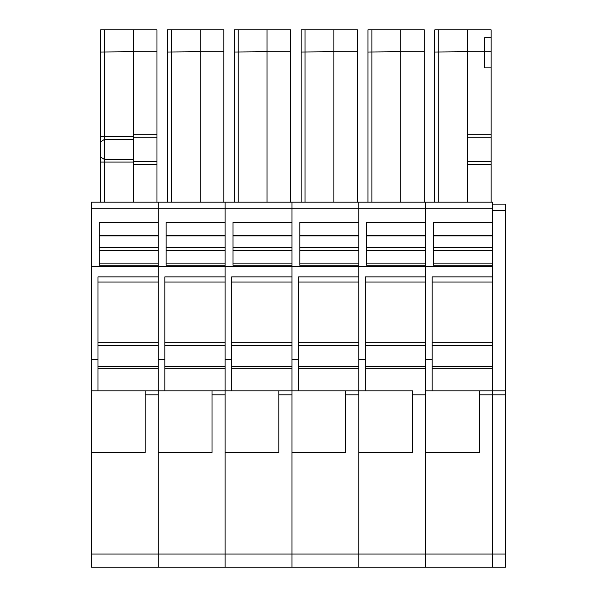 <?xml version="1.0" encoding="UTF-8"?>
<svg xmlns="http://www.w3.org/2000/svg" width="597" height="597" viewBox="0 0 597 597"><rect width="100%" height="100%" fill="white"/><g stroke="black" fill="none" stroke-linecap="round" stroke-linejoin="round"><path stroke-width="0.9" d="M371.886 202.182L371.886 29.85L424.31 29.85L424.31 202.182M400.721 29.85L400.721 202.182M371.886 29.85L367.953 29.85L367.953 52.029L400.721 51.685M424.31 51.805L400.721 51.805M91.445 554.046L158.28 554.046L158.28 567.15L91.445 567.15L91.445 202.182L358.782 202.182L358.782 390.886L412.512 390.886L412.512 452.481L358.782 452.481L358.782 567.15L505.555 567.15L505.555 204.144L492.45 204.144M91.445 208.734L158.28 208.734L158.28 202.182L158.28 208.734L225.114 208.734L225.114 202.182L225.114 208.734L291.948 208.734L291.948 202.182L291.948 208.734L358.782 208.734L358.782 202.182L425.616 202.182L425.616 222.494L366.648 222.494L366.648 265.269L425.616 265.269L425.616 266.396L492.45 266.396L492.45 265.269L433.482 265.269L433.482 222.494L492.45 222.494L492.45 202.182L425.616 202.182L425.616 276.874L365.334 276.874L365.334 390.886M358.782 359.61L365.334 359.61M91.445 390.886L158.28 390.886L158.28 359.61L164.832 359.61L164.832 276.874L225.114 276.874L225.114 265.269L166.138 265.269L166.138 222.494L225.114 222.494L225.114 208.734L225.114 390.886L291.948 390.886L291.948 359.61L298.5 359.61L298.5 276.874L358.782 276.874L358.782 266.396L425.616 266.396L425.616 567.15L425.616 452.481L479.346 452.481L479.346 394.818L492.45 394.818L492.45 567.15L492.45 394.818L505.555 394.818M425.616 390.886L479.346 390.886L479.346 394.818M425.616 263.12L366.648 263.12L366.648 250.382L425.616 250.382M425.616 235.599L366.648 235.599M367.953 202.182L367.953 52.029M305.052 202.182L305.052 29.85L357.469 29.85L357.469 202.182M333.88 29.85L333.88 202.182M305.052 29.85L301.119 29.85L301.119 52.029L333.88 51.685M357.469 51.805L333.88 51.805M291.948 359.61L291.948 266.396L358.782 266.396L358.782 265.269L299.813 265.269L299.813 222.494L358.782 222.494L358.782 208.734L492.45 208.734M158.28 359.61L158.28 266.396L291.948 266.396L291.948 265.269L232.979 265.269L232.979 222.494L291.948 222.494L291.948 208.734L291.948 276.874L231.666 276.874L231.666 390.886M91.445 452.481L145.175 452.481L145.175 390.886L212.01 390.886L212.01 452.481L158.28 452.481L158.28 554.046L291.948 554.046L291.948 567.15L358.782 567.15L358.782 390.886L345.678 390.886L345.678 452.481L291.948 452.481L291.948 567.15L225.114 567.15L225.114 452.481L278.844 452.481L278.844 394.818L291.948 394.818L291.948 390.886L358.782 390.886M298.5 359.61L298.5 390.886M358.782 263.12L299.813 263.12L299.813 250.382L358.782 250.382M358.782 235.599L299.813 235.599M301.119 202.182L301.119 52.029M238.218 202.182L238.218 29.85L290.635 29.85L290.635 202.182M267.046 29.85L267.046 202.182M238.218 29.85L234.285 29.85L234.285 52.029L267.046 51.685M290.635 51.805L267.046 51.805M225.114 359.61L231.666 359.61M291.948 390.886L278.844 390.886L278.844 394.818M291.948 263.12L232.979 263.12L232.979 250.382L291.948 250.382M291.948 235.599L232.979 235.599M505.555 554.046L291.948 554.046L291.948 394.818M234.285 202.182L234.285 52.029M171.384 202.182L171.384 29.85L223.8 29.85L223.8 202.182M200.211 29.85L200.211 202.182M171.384 29.85L167.451 29.85L167.451 52.029L200.211 51.685M223.8 51.805L200.211 51.805M91.445 266.396L158.28 266.396L158.28 265.269L99.303 265.269L99.303 222.494L158.28 222.494L158.28 208.734L158.28 276.874L97.998 276.874L97.998 390.886M164.832 359.61L164.832 390.886M225.114 390.886L212.01 390.886L225.114 390.886L225.114 567.15L158.28 567.15L158.28 390.886M225.114 263.12L166.138 263.12L166.138 250.382L225.114 250.382M225.114 235.599L166.138 235.599M167.451 202.182L167.451 52.029M491.144 134.221L491.144 29.85L467.555 29.85L467.555 134.221L491.144 134.221L491.144 202.182M438.72 202.182L438.72 29.85L434.788 29.85L434.788 52.029L467.555 51.685M438.72 29.85L467.555 29.85M467.555 202.182L467.555 161.6L491.144 161.6M467.555 134.221L467.555 161.6M425.616 359.61L432.168 359.61L432.168 276.874L492.45 276.874M492.45 263.12L433.482 263.12L433.482 250.382L492.45 250.382M432.168 359.61L432.168 390.886M505.555 210.696L492.45 210.696L492.45 390.886L479.346 390.886L492.45 390.886L492.45 394.818L492.45 390.886L505.555 390.886M492.45 235.599L433.482 235.599M434.788 202.182L434.788 52.029M484.592 51.805L484.592 67.857L491.144 67.857L491.144 51.805L484.592 51.805L484.592 37.715L491.144 37.715L491.144 51.805L467.555 51.805M156.966 134.221L156.966 29.85L133.377 29.85L133.377 134.221L156.966 134.221L156.966 202.182M104.55 202.182L104.55 29.85L100.617 29.85L100.617 52.029L133.377 51.685M104.55 29.85L133.377 29.85M133.377 202.182L133.377 161.6L156.966 161.6M133.377 134.221L133.377 161.6M91.445 359.61L97.998 359.61M158.28 263.12L99.303 263.12L99.303 250.382L158.28 250.382M100.617 202.182L100.617 52.029M158.28 235.599L99.303 235.599M156.966 51.805L133.377 51.805M425.616 368.237L365.334 368.237M365.334 366.506L425.616 366.506M425.616 345.529L365.334 345.529M365.334 342.685L425.616 342.685M365.334 282.038L425.616 282.038M366.648 247.449L425.616 247.449M425.616 235.942L366.648 235.942M412.512 394.818L425.616 394.818M358.782 368.237L298.5 368.237M298.5 366.506L358.782 366.506M358.782 345.529L298.5 345.529M298.5 342.685L358.782 342.685M298.5 282.038L358.782 282.038M299.813 247.449L358.782 247.449M358.782 235.942L299.813 235.942M345.678 394.818L358.782 394.818M291.948 368.237L231.666 368.237M231.666 366.506L291.948 366.506M291.948 345.529L231.666 345.529M231.666 342.685L291.948 342.685M231.666 282.038L291.948 282.038M232.979 247.449L291.948 247.449M291.948 235.942L232.979 235.942M225.114 368.237L164.832 368.237M164.832 366.506L225.114 366.506M225.114 345.529L164.832 345.529M164.832 342.685L225.114 342.685M164.832 282.038L225.114 282.038M166.138 247.449L225.114 247.449M225.114 235.942L166.138 235.942M212.01 394.818L225.114 394.818M467.555 164.645L491.144 164.645M492.45 368.237L432.168 368.237M432.168 366.506L492.45 366.506M492.45 345.529L432.168 345.529M432.168 342.685L492.45 342.685M432.168 282.038L492.45 282.038M433.482 247.449L492.45 247.449M492.45 235.942L433.482 235.942M467.555 137.265L491.144 137.265M133.377 164.645L156.966 164.645M100.617 157.004L104.55 159.526L133.377 159.526M100.617 162.056L133.377 162.056M100.617 141.862L104.55 139.332L133.377 139.332M100.617 136.81L133.377 136.81M158.28 368.237L97.998 368.237M97.998 366.506L158.28 366.506M158.28 345.529L97.998 345.529M97.998 342.685L158.28 342.685M97.998 282.038L158.28 282.038M99.303 247.449L158.28 247.449M158.28 235.942L99.303 235.942M145.175 394.818L158.28 394.818M133.377 137.265L156.966 137.265"/></g></svg>
